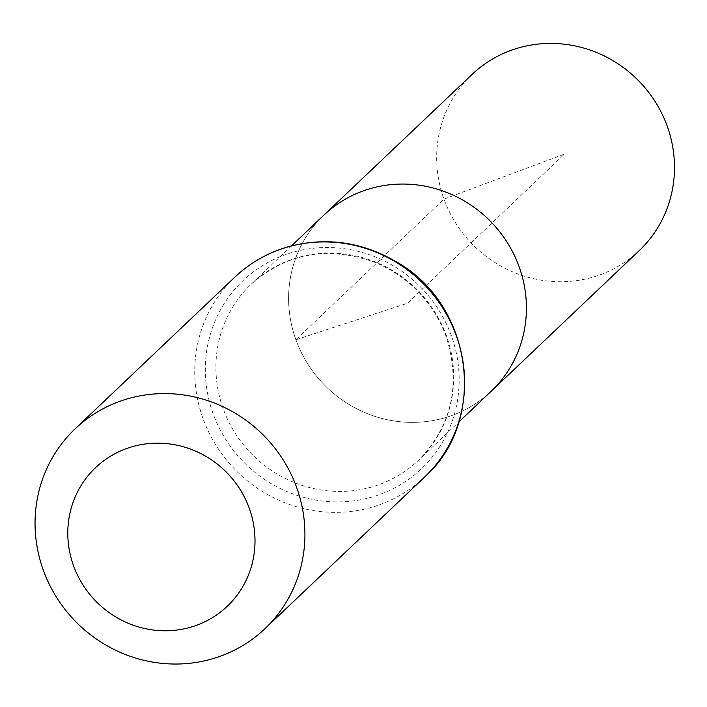 <?xml version="1.0" encoding="UTF-8"?>
<svg xmlns="http://www.w3.org/2000/svg" width="707" height="707" viewBox="0 0 707 707"><rect width="100%" height="100%" fill="white"/><g stroke="black" fill="none" stroke-linecap="round" stroke-linejoin="round"><path stroke-width="0.53" stroke-dasharray="3.54 2.65" d="M295.915 339.749A121.454 116.575 -133.5 0 0 491.153 391.28A121.454 116.575 46.5 0 1 322.984 383.494A121.454 116.575 46.5 0 1 323.868 215.158A121.454 116.575 -133.5 0 0 295.915 339.749L407.515 303.215L564.575 154.038L443.978 199.118L295.915 339.749M471.94 74.518A121.454 116.575 -133.5 0 0 471.056 242.863A121.454 116.575 -133.5 0 0 639.216 250.649M223.209 408.805A121.454 116.575 46.5 0 1 251.162 284.205A121.454 116.575 46.5 0 1 419.331 291.991A121.454 116.575 46.5 0 1 418.447 460.337A121.454 116.575 46.5 0 1 223.209 408.805M424.589 477.075A137.821 132.28 46.5 0 1 203.042 418.597A137.821 132.28 46.5 0 1 234.768 277.215M213.125 413.701A129.637 124.423 46.5 0 1 353.845 250.358A129.637 124.423 46.5 0 1 429.759 460.063A129.637 124.423 46.5 0 1 213.125 413.701M291.567 245.833L251.162 284.205C287.449 252.54 329.126 245.417 376.204 262.854C408.938 277.232 431.977 301.014 445.339 334.208C461.538 382.876 452.577 424.925 418.447 460.337L458.852 421.964"/><path stroke-width="1.06" d="M458.852 421.964L491.153 391.28A121.454 116.575 -133.5 0 0 492.037 222.935A121.454 116.575 -133.5 0 0 323.868 215.158A121.454 116.575 46.5 0 1 519.106 266.689A121.454 116.575 46.5 0 1 491.153 391.28L639.216 250.649A121.454 116.575 -133.5 0 0 667.178 126.049A121.454 116.575 -133.5 0 0 471.94 74.518L291.567 245.833M73.546 565.733A95.613 91.769 46.5 0 1 177.333 445.269A95.613 91.769 46.5 0 1 233.319 599.925A95.613 91.769 46.5 0 1 73.546 565.733M43.348 570.275A137.821 132.28 46.5 0 1 75.075 428.884A137.821 132.28 46.5 0 1 265.903 437.721A137.821 132.28 46.5 0 1 264.895 628.744A137.821 132.28 46.5 0 1 43.348 570.275M234.768 277.215A137.821 132.28 46.5 0 1 425.596 286.043A137.821 132.28 46.5 0 1 424.589 477.075C488.281 420.921 473.133 305.097 396.972 262.191C362.709 241.988 326.775 236.748 289.163 246.478C268.448 252.311 250.313 262.553 234.768 277.215L75.075 428.884M264.895 628.744L424.589 477.075"/></g></svg>
